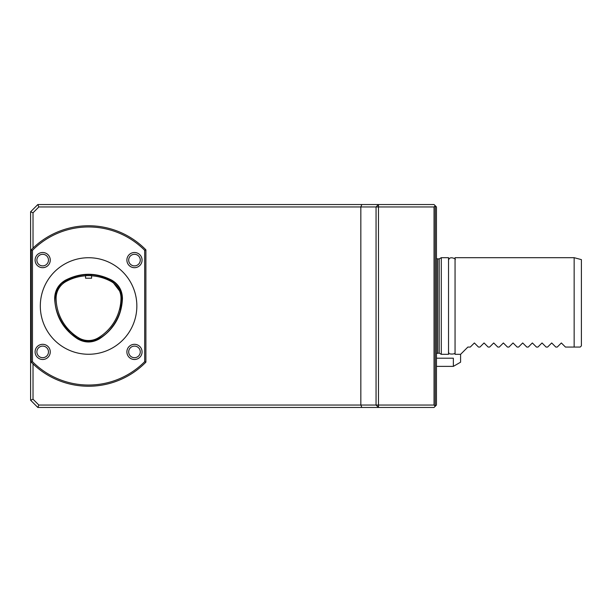 <?xml version="1.0" encoding="UTF-8"?>
<svg xmlns="http://www.w3.org/2000/svg" width="612" height="612" viewBox="0 0 612 612"><rect width="100%" height="100%" fill="white"/><g stroke="black" fill="none" stroke-linecap="round" stroke-linejoin="round"><path stroke-width="0.92" d="M122.454 298.572C121.62 316.029 113.824 329.524 99.083 339.048C91.961 342.98 84.861 342.957 77.778 338.987C63.197 329.478 55.493 316.029 54.659 298.648C54.797 290.593 58.331 284.481 65.254 280.296C80.715 272.325 96.206 272.279 111.744 280.151C118.72 284.297 122.293 290.44 122.454 298.572M99.167 275.805L111.568 280.472C94.401 271.866 77.823 272.761 61.835 283.157C48.463 296.376 57.046 318.485 67.878 330.434C73.861 337.778 81.465 341.473 90.675 341.511C99.473 339.415 106.572 334.619 111.981 327.114C122.01 314.377 128.612 290.287 111.568 280.472L121.543 293.508L120.419 310.207M85.558 278.215L91.601 278.215L91.601 275.637L85.558 275.645L85.558 278.215M85.558 275.821A46.856 46.856 0 0 0 65.958 281.574A19.079 19.079 0 0 0 56.113 298.625A46.856 46.856 0 0 0 78.535 337.74A19.079 19.079 0 0 0 98.325 337.801A46.856 46.856 0 0 0 120.992 298.541A19.079 19.079 0 0 0 111.047 281.436A46.856 46.856 0 0 0 91.601 275.821M94.462 340.731L85.359 341.381L76.875 337.992L63.702 325.27M581.4 345.864L581.4 259.626L574.155 257.683L455.053 257.683L455.053 354.317L460.614 354.317L467.859 347.065L470.276 347.065L474.384 342.965L478.485 347.065L479.938 347.065L484.046 342.965L488.154 347.065L489.6 347.065L493.708 342.965L497.816 347.065L499.262 347.065L503.37 342.965L507.478 347.065L508.924 347.065L513.032 342.965L517.14 347.065L518.586 347.065L522.694 342.965L526.802 347.065L528.255 347.065L532.356 342.965L536.464 347.065L537.917 347.065L542.025 342.965L546.126 347.065L547.579 347.065L551.687 342.965L555.795 347.065L557.241 347.065L561.349 342.965L565.457 347.065L580.191 347.065L581.4 345.864M574.155 257.683L574.155 347.065L580.191 347.065M448.535 354.317L448.535 257.683L441.283 257.683L441.283 354.317L448.535 354.317M460.591 354.317L460.591 362.189L453.354 366.374L436.463 366.374L436.463 353.43L439.194 353.109L441.283 354.317M434.038 206.955L434.038 405.045L378.476 405.045L378.476 204.538L376.059 206.955L360.835 206.955L361.837 204.538L434.038 204.538L435.247 205.747L435.247 406.253L436.455 405.045L436.455 206.955L435.247 205.747L434.038 206.955L376.059 206.955L376.059 405.045L378.476 405.045L378.476 407.462L376.059 405.045L360.835 405.045L361.837 407.462L37.845 407.462L38.847 405.045L360.835 405.045L360.835 206.955L38.847 206.955L33.017 212.785L33.017 248.105M434.038 405.045L435.247 406.253L434.038 407.462L361.837 407.462M33.017 363.895L33.017 399.215L30.6 400.217L30.6 211.783L37.845 204.538L361.837 204.538M30.6 400.217L37.845 407.462M33.017 212.785L30.6 211.783M37.845 204.538L38.847 206.955M33.017 399.215L38.847 405.045M453.354 366.374L453.354 358.204L436.463 358.204M88.579 354.264A48.264 48.264 0 0 1 46.78 281.864A48.264 48.264 0 0 1 130.379 281.864A48.264 48.264 0 0 1 88.579 354.264M134.479 346.109A5.791 5.791 0 0 1 139.498 354.799A5.791 5.791 0 0 1 129.461 354.799A5.791 5.791 0 0 1 134.479 346.109M42.679 265.891A5.791 5.791 0 0 1 37.661 257.201A5.791 5.791 0 0 1 47.698 257.201A5.791 5.791 0 0 1 42.679 265.891M134.479 265.891A5.791 5.791 0 0 1 129.461 257.201A5.791 5.791 0 0 1 139.498 257.201A5.791 5.791 0 0 1 134.479 265.891M42.679 357.691A5.791 5.791 0 0 1 37.661 349.001A5.791 5.791 0 0 1 47.698 349.001A5.791 5.791 0 0 1 42.679 357.691M134.479 344.311A7.589 7.589 0 0 1 141.051 355.694A7.589 7.589 0 0 1 127.9 355.694A7.589 7.589 0 0 1 134.479 344.311M42.679 252.511A7.589 7.589 0 0 1 50.268 260.1A7.589 7.589 0 0 1 42.679 267.689A7.589 7.589 0 0 1 35.091 260.1A7.589 7.589 0 0 1 42.679 252.511M134.479 252.511A7.589 7.589 0 0 1 142.068 260.1A7.589 7.589 0 0 1 134.479 267.689A7.589 7.589 0 0 1 126.891 260.1A7.589 7.589 0 0 1 134.479 252.511M42.679 344.311A7.589 7.589 0 0 1 50.268 351.9A7.589 7.589 0 0 1 42.679 359.489A7.589 7.589 0 0 1 35.091 351.9A7.589 7.589 0 0 1 42.679 344.311M145.893 362.159L144.692 361.661A79.04 79.04 0 0 1 32.467 361.661L31.258 362.159L31.258 249.841A80.241 80.241 0 0 1 145.893 249.841L145.893 362.159A80.241 80.241 0 0 1 31.258 362.159M144.692 361.661L144.692 250.339L145.893 249.841M32.467 361.661L32.467 250.339A79.04 79.04 0 0 1 144.692 250.339M32.467 250.339L31.258 249.841M111.744 280.151L111.047 281.436M439.194 353.109L439.194 258.891L441.283 257.683M437.664 353.109L437.664 258.891L436.455 258.57M448.78 259.542C450.057 255.64 456.927 259.45 455.053 259.542L455.053 352.458C455.963 354.654 447.387 354.524 448.78 352.458M439.194 258.891L437.664 258.891"/></g></svg>
